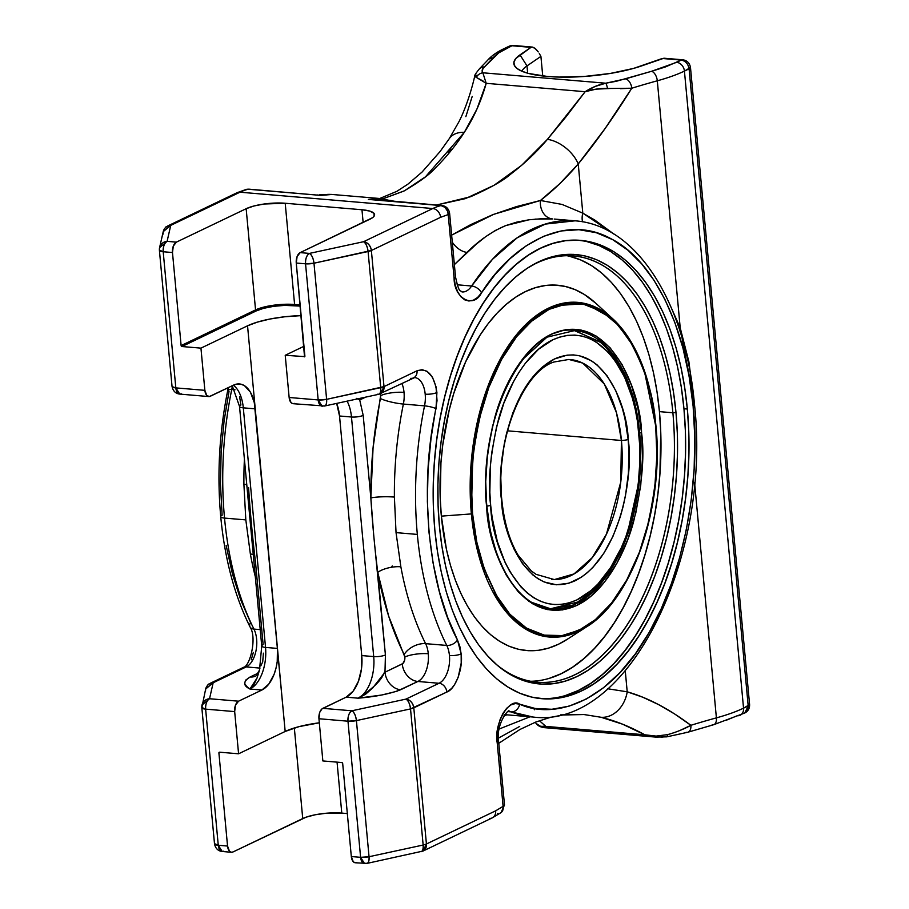 <?xml version="1.0" encoding="UTF-8"?>
<svg xmlns="http://www.w3.org/2000/svg" width="909" height="909" viewBox="0 0 909 909"><rect width="100%" height="100%" fill="white"/><g stroke="black" fill="none" stroke-linecap="round" stroke-linejoin="round"><path stroke-width="1.36" d="M554.07 361.987L568.864 359.464L582.714 363.089L604.28 383.95L616.461 412.663L621.426 440.479A8.488 2.182 -5.3 0 0 628.153 439.524C627.687 405.857 601.565 338 554.581 358.93C507.881 382.894 496.041 468.942 501.586 500.166A8.488 2.182 -5.3 0 0 501.802 499.598A8.488 2.182 -5.3 0 0 501.495 499.098A8.488 2.182 174.7 0 1 501.802 499.598A8.488 2.182 174.7 0 1 501.586 500.166L504.813 521.221L507.302 531.049L513.915 548.866L522.482 563.637L532.685 574.818L538.264 578.908L544.116 581.953L556.353 584.782L568.909 583.192L581.317 577.249L587.305 572.704L593.088 567.171L603.781 553.365L612.973 536.344L620.313 516.766L623.199 506.245L625.528 495.382L628.414 473.021L628.858 450.534L628.153 439.524L624.926 418.47L622.438 408.63L615.825 390.825L607.257 376.042L597.065 364.873L591.475 360.782L579.578 355.771L573.397 354.908L567.125 355.146L554.581 358.93L542.434 366.986L536.662 372.508L525.97 386.325L521.164 394.472L512.846 412.856L506.54 433.434L504.211 444.308L501.325 466.669L500.802 477.941L501.586 500.166C502.063 533.822 528.186 601.678 575.158 580.749C621.858 556.797 633.709 470.748 628.153 439.524A8.488 2.182 174.7 0 1 621.426 440.479L507.461 430.821L621.426 440.479L620.733 482.156L606.451 534.128L592.191 557.683L574.022 573.92L554.342 579.578L536.071 574.34L531.379 571.034L518.187 555.274C509.506 540.707 504.041 522.141 501.802 499.609C494.791 440.161 523.436 371.236 554.07 361.987M490.678 505.393C487.588 483.27 490.121 454.886 498.28 420.265C507.074 386.882 527.572 351.363 552.808 339.807C607.882 315.264 638.516 394.824 639.061 434.297A8.488 2.182 -5.3 0 0 639.277 433.729A8.488 2.182 -5.3 0 0 638.959 433.218A8.488 2.182 174.7 0 1 639.277 433.729A8.488 2.182 174.7 0 1 639.061 434.297C642.152 456.42 639.618 484.804 631.46 519.425C622.665 552.808 602.167 588.328 576.931 599.883C521.857 624.426 491.224 544.855 490.678 505.393A8.488 2.182 174.7 0 1 486.656 506.143A8.488 2.182 -5.3 0 0 490.678 505.393L489.849 492.473L490.371 466.112L491.712 452.921L496.484 427.162L503.881 403.028L513.619 381.473L519.255 371.917L525.334 363.305L538.56 349.238L552.808 339.807L560.137 336.944L567.511 335.364L574.863 335.08L582.124 336.103L589.202 338.398L596.065 341.966L608.803 352.76L614.575 359.873L624.619 377.19L632.369 398.074L635.289 409.607L637.527 421.719L639.891 447.205L639.993 460.34L638.038 486.758L633.266 512.528L625.869 536.651L621.267 547.809L610.484 567.773L597.952 583.964L591.18 590.452L576.931 599.883L569.602 602.735L562.228 604.315L554.876 604.599L547.627 603.587L540.537 601.281L533.685 597.713L527.129 592.918L520.937 586.93L509.881 571.647L505.12 562.501L497.371 541.616L492.212 517.971L490.678 505.393M528.902 601.417A139.645 77.049 94.8 0 1 528.89 601.406L550.502 608.769L577.658 602.053C619.188 579.749 646.265 501.938 639.277 433.729C635.096 391.847 621.904 361.157 599.724 341.67L574.09 330.478M521.425 360.555A139.645 77.049 -85.2 0 0 521.391 360.589L546.968 337.182L574.795 330.535A139.645 77.049 -85.2 0 1 639.675 432.945L641.549 432.684C640.97 391.506 609.019 308.503 551.547 334.103C525.22 346.159 503.825 383.223 494.655 418.049C486.145 454.182 483.497 483.781 486.724 506.87C487.292 548.047 519.255 631.062 576.715 605.462C603.053 593.407 624.438 556.342 633.618 521.516C642.118 485.383 644.765 455.773 641.549 432.684L639.675 432.945L639.504 479.213L626.551 537.333L613.052 566.159L594.861 589.998L573.42 604.985L551.218 608.837C519.425 607.144 491.724 563.875 486.951 506.654L490.303 530.947L496.791 554.217L506.233 575.067L518.3 591.952L532.31 603.644L547.343 609.587L562.421 609.939L576.715 605.462L590.6 596.44L604.326 582.283L617.029 563.046L627.767 539.491L635.811 512.983L640.743 485.236L642.538 458L641.549 432.684L637.959 408.618L631.482 385.348L622.04 364.486L609.973 347.613L595.963 335.921L580.931 329.978L565.841 329.615L551.547 334.103L537.673 343.113L523.936 357.282L511.233 376.519L500.495 400.074L492.451 426.582L487.519 454.33L485.724 481.565L486.69 506.472M568.148 638.72L558.365 644.299L548.422 648.174L538.412 650.321L528.447 650.708L518.607 649.333L508.983 646.208L499.689 641.368L490.803 634.857L482.406 626.733L474.578 617.086L467.408 605.996L460.954 593.588L455.284 579.965L450.444 565.262L446.478 549.615L441.354 516.13L471.373 513.915L479.85 559.433L501.268 605.644L518.198 623.938L539.06 635.13L562.58 636.516L586.68 626.79A167.949 92.661 -85.2 0 1 471.373 513.915L441.354 516.13A183.323 101.149 94.8 0 0 567.216 639.334L586.68 626.79C632.675 599.02 664.434 506.222 655.923 425.685L655.696 425.912C659.502 453.216 656.378 488.235 646.322 530.97C635.459 572.17 610.166 616.007 579.022 630.267C548.002 645.788 517.062 628.903 499.814 601.167C483.02 571.307 473.941 542.128 472.566 513.653L471.373 513.915A167.949 92.661 -85.2 0 1 511.71 340.989A167.949 92.661 -85.2 0 1 612.78 318.809A167.949 92.661 -85.2 0 1 655.787 425.548A167.949 92.661 -85.2 0 1 586.68 626.79M692.885 403.766A8.488 2.182 174.7 0 1 694.51 404.846A8.488 2.182 174.7 0 1 693.124 406.255C700.305 470.498 687.602 567.977 648.128 634.209C609.53 702.078 554.899 720.235 519.653 704.202C509.54 696.624 493.496 724.189 497.2 742.755L503.097 806.351A8.488 2.182 -5.3 0 0 504.495 804.965A8.488 2.182 174.7 0 1 503.097 806.351L495.666 810.817L426.423 843.995A8.488 6.738 64.4 0 1 423.037 851.051L426.423 843.995L423.151 845.029C423.367 849.847 422.367 852.028 420.128 851.563L421.162 851.688A8.488 3.488 -102.2 0 0 423.151 845.029L369.043 856.721L356.419 720.598C355.714 715.565 354.203 712.304 351.874 710.793L322.843 708.338A8.488 4.681 94.8 0 0 318.945 718.735L322.854 760.935L341.852 762.549L322.854 760.935L318.945 718.735L347.977 721.201L356.419 720.598L410.527 708.906L446.842 692.033C455.42 689.317 463.295 668.354 461.158 653.901A8.488 2.182 174.7 0 1 449.444 655.537A22.634 12.487 -85.2 0 1 439.036 683.273A8.488 6.738 64.4 0 1 446.842 692.033A8.488 6.738 -115.6 0 0 439.036 683.273L405.982 699.101L351.874 710.793C349.113 712.667 347.817 716.133 347.977 721.201L360.6 857.323L364.543 863.55A8.488 4.681 -85.2 0 1 360.6 857.323L351.317 856.539L342.682 763.48L341.852 762.549A0.909 0.716 64.4 0 1 342.682 763.48L351.317 856.539A8.488 4.681 94.8 0 0 355.26 862.766L367.054 863.391A8.488 3.488 77.8 0 1 366.02 863.255C368.247 863.72 369.259 861.55 369.043 856.721L360.6 857.323L351.317 856.539L353.226 861.664L354.896 862.709L356.737 862.471M373.951 199.753L441.013 205.582L444.956 207.332L447.614 211.308L448.205 214.569L454.102 278.165C454 298.55 473.589 309.049 481.486 292.846C510.892 245.828 564.091 212.32 611.473 238.987C659.343 263.36 688.283 340.886 693.124 406.255L694.806 437.49L694.135 469.01L691.238 499.995L686.318 529.72L679.648 557.558L671.41 583.555L661.241 608.712L649.162 632.414L635.323 653.935L620.006 672.558L603.542 687.727L586.396 698.998L569 706.179L551.82 709.27L535.253 708.486L519.653 704.202A8.488 6.988 111.4 0 1 511.131 711.883L533.004 717.031A248.998 137.373 -85.2 0 1 511.131 711.883L508.211 711.633L511.131 711.883A8.488 6.988 -68.6 0 0 519.653 704.202L515.38 703.543L510.903 704.929L506.654 708.304L503.018 713.258L500.109 719.542L498.03 727.041L497.2 742.755A8.488 2.182 -5.3 0 0 498.598 741.358A8.488 2.182 174.7 0 1 497.2 742.755L503.097 806.351L503.086 809.294L501.995 811.692L501.029 812.623L504.495 804.965L498.598 741.369C495.712 723.28 509.744 707.418 509.142 711.417A22.634 12.487 -85.2 0 1 511.131 711.883A22.634 12.487 -85.2 0 0 508.847 711.395M380.167 393.677L380.598 395.642A16.976 4.363 174.7 0 1 404.028 392.381A22.634 12.487 94.8 0 0 401.903 383.462A22.634 12.487 -85.2 0 1 404.028 392.381A16.976 4.363 -5.3 0 0 380.598 395.642A5.659 3.125 94.8 0 1 380.439 398.562A16.976 2.954 -168.4 0 0 403.38 404.062A16.976 2.954 11.6 0 1 380.439 398.562C373.792 431.264 370.588 464.385 370.849 497.927C372.406 523.084 374.713 547.911 377.758 572.386C383.484 603.315 392.29 630.676 404.175 654.491A16.976 10.522 -26.6 0 1 425.605 643.652L446.762 645.435A248.998 137.373 -85.2 0 1 417.333 534.424L396.04 532.617L400.858 566.784A16.976 6.283 -10.4 0 0 377.758 572.386A16.976 6.283 169.6 0 1 400.858 566.784A248.998 137.373 94.8 0 0 425.605 643.652A22.634 12.487 94.8 0 1 428.275 653.741A22.634 12.487 94.8 0 1 417.867 681.477L439.036 683.273L417.867 681.477A16.976 13.465 64.4 0 1 402.244 663.945A5.659 3.125 94.8 0 0 404.846 657.014A16.976 4.363 174.7 0 1 428.275 653.741A22.634 12.487 -85.2 0 1 417.867 681.477L400.608 689.749A16.976 13.465 64.4 0 1 384.984 672.217L402.244 663.945A16.976 13.465 -115.6 0 0 417.867 681.477L396.824 691.283L381.61 695.033L358.089 698.18L346.147 697.169A33.951 18.737 94.8 0 0 361.748 655.571L361.498 668.751L358.43 681.284L353.044 691.272L346.147 697.169L358.089 698.18C386.461 680.046 383.257 670.853 384.984 672.217L402.846 663.547L404.607 660.286L404.846 657.014L388.654 616.109L377.758 572.386L385.416 654.946L384.984 672.217A16.976 13.465 -115.6 0 0 400.608 689.749C389.518 693.953 375.349 696.76 358.089 698.18A33.951 18.737 -85.2 0 0 373.701 656.582L361.748 655.571L373.701 656.582A33.951 18.737 -85.2 0 1 358.089 698.18L365.668 694.181L372.735 687.908L384.984 672.217L385.416 654.946A8.488 2.182 174.7 0 1 373.701 656.582L351.476 417.004L339.523 415.992L361.748 655.571L339.523 415.992L351.476 417.004A33.951 18.737 -85.2 0 0 347.09 401.153A33.951 18.737 -85.2 0 1 351.476 417.004A8.488 2.182 -5.3 0 0 363.191 415.368L359.725 399.96L365.6 397.142L359.725 399.96L363.191 415.368L370.849 497.927A16.976 2.363 179.5 0 1 394.392 497.075L396.04 532.617L400.858 566.784A248.998 137.373 94.8 0 0 425.605 643.652A22.634 12.487 -85.2 0 1 428.275 653.741A16.976 4.363 -5.3 0 0 404.846 657.014A5.659 3.125 94.8 0 0 404.175 654.491A16.976 10.522 153.4 0 1 425.605 643.652L446.762 645.435A8.488 5.261 -26.6 0 0 457.477 640.016C427.969 584.885 418.81 486.11 436.002 408.607L436.911 392.529A8.488 2.182 174.7 0 1 425.196 394.165A22.634 12.487 -85.2 0 1 424.537 405.857A8.488 1.477 11.6 0 1 436.002 408.607A8.488 1.477 -168.4 0 0 424.537 405.857L403.38 404.062A248.998 137.373 94.8 0 0 394.392 497.075L396.04 532.617L417.333 534.424A248.998 137.373 -85.2 0 1 424.537 405.857L403.38 404.062A248.998 137.373 94.8 0 0 394.392 497.075A16.976 2.363 -0.5 0 0 370.849 497.927L363.191 415.368A8.488 2.182 174.7 0 1 351.476 417.004L373.701 656.582A8.488 2.182 -5.3 0 0 385.416 654.946L373.735 535.401L370.849 497.927L373.054 447.932L380.598 395.642A5.659 3.125 94.8 0 0 380.223 393.836M253.952 629.096A248.998 137.373 -85.2 0 1 224.523 518.085A8.488 2.182 174.7 0 1 220.728 516.653A8.488 2.182 174.7 0 1 222.126 515.255L220.444 483.827L221.137 452.103L224.08 420.935L229.079 391.075A8.488 1.477 11.6 0 1 227.818 389.95A8.488 1.477 11.6 0 1 231.727 389.518A248.998 137.373 94.8 0 0 224.523 518.085L245.816 519.891L243.907 484.327A248.998 137.373 -85.2 0 1 244.407 459.125A248.998 137.373 -85.2 0 0 243.907 484.327A16.976 2.363 179.5 0 1 246.771 484.645A16.976 2.363 -0.5 0 0 243.907 484.327L245.816 519.891L224.523 518.085A248.998 137.373 94.8 0 0 253.952 629.096L260.224 629.63L253.952 629.096A8.488 5.261 153.4 0 1 250.02 626.892A8.488 5.261 -26.6 0 0 253.952 629.096A22.634 12.487 94.8 0 1 246.214 666.922L260.031 668.104L246.214 666.922A22.634 12.487 94.8 0 0 253.952 629.096M570.159 359.544A110.353 60.88 -85.2 0 1 621.426 440.479A110.353 60.88 -85.2 0 1 551.524 579.453M486.951 506.654C476.736 419.435 525.947 322.559 574.795 330.535L603.281 343.613L623.29 370.94L634.687 402.778L639.675 432.945A139.645 77.049 -85.2 0 1 551.218 608.837M530.686 681.273A213.91 118.022 94.8 0 0 659.434 411.629L672.876 412.777A213.91 118.022 -85.2 0 1 537.378 682.193A213.91 118.022 -85.2 0 1 494.735 663.025A213.91 118.022 94.8 0 0 622.449 631.698A213.91 118.022 94.8 0 0 672.876 412.777L676.001 412.55A215.478 118.886 -85.2 0 1 624.767 633.698A215.478 118.886 -85.2 0 1 495.644 663.831A215.478 118.886 -85.2 0 1 439.399 525.913L441.854 545.968L445.433 565.284L450.08 583.669L455.773 600.951L462.442 616.961L470.021 631.562L478.452 644.583L487.656 655.923L497.518 665.468L507.972 673.126L518.903 678.807L530.197 682.477L541.764 684.102L553.49 683.648L565.25 681.125L576.931 676.569L588.441 670.024L599.645 661.536L610.45 651.196L620.745 639.095L630.426 625.369L639.413 610.144L647.617 593.554L654.946 575.761L661.343 556.956L666.751 537.299L671.092 516.982L674.353 496.212L676.489 475.18L677.478 454.091L677.319 433.15L676.001 412.55L673.546 392.506L669.967 373.19L665.32 354.805L659.627 337.523L652.957 321.513L645.379 306.912L636.948 293.891L627.744 282.551L617.881 273.007L607.428 265.348L596.497 259.656L585.203 255.986L573.636 254.372L561.91 254.827L550.15 257.338L538.469 261.894L526.959 268.45L515.755 276.938L504.949 287.278L494.655 299.368L484.974 313.105L475.986 328.331L467.783 344.92L460.454 362.702L454.057 381.519L448.66 401.176L444.308 421.492L441.047 442.263L438.911 463.295L437.922 484.383L438.093 505.324L439.399 525.913A215.478 118.886 -85.2 0 1 529.277 266.973A215.478 118.886 -85.2 0 1 676.001 412.55L672.876 412.777A213.91 118.022 94.8 0 0 528.243 267.621A213.91 118.022 -85.2 0 1 573.511 255.895A213.91 118.022 -85.2 0 1 672.876 412.777L659.434 411.629A213.91 118.022 94.8 0 0 566.75 255.679M539.98 698.521A229.977 126.885 94.8 0 0 683.954 408.743L687.34 409.027A229.977 126.885 -85.2 0 1 541.662 698.68A229.977 126.885 -85.2 0 1 434.832 530.015L437.445 551.422L441.263 572.034L446.228 591.657L452.296 610.098L459.42 627.187L467.51 642.765L476.509 656.673L486.326 668.774L496.859 678.955L508.006 687.124L519.675 693.203L531.731 697.112L544.082 698.839L556.592 698.362L569.136 695.669L581.612 690.806L593.895 683.818L605.849 674.751L617.381 663.718L628.369 650.81L638.709 636.164L648.299 619.904L657.048 602.201L664.877 583.214L671.706 563.137L677.466 542.162L682.114 520.482L685.591 498.314L687.863 475.873L688.92 453.364L688.749 431.002L687.34 409.027L684.727 387.632L680.909 367.02L675.944 347.397L669.876 328.944L662.763 311.855L654.662 296.277L645.663 282.369L635.846 270.268L625.312 260.088L614.166 251.918L602.497 245.85L590.441 241.93L578.09 240.203L565.58 240.68L553.036 243.373L540.56 248.237L528.277 255.236L516.323 264.292L504.79 275.325L493.803 288.233L483.463 302.879L473.873 319.139L465.124 336.841L457.295 355.828L450.466 375.906L444.706 396.881L440.058 418.56L436.581 440.729L434.309 463.181L433.252 485.69L433.423 508.04L434.832 530.015A229.977 126.885 -85.2 0 1 580.51 240.362A229.977 126.885 -85.2 0 1 687.34 409.027L683.954 408.743A229.977 126.885 94.8 0 0 578.806 240.237M205.491 691.522L205.65 689.045L213.172 682.761L246.214 666.922A8.488 6.738 -115.6 0 0 243.305 667.445C249.77 666.922 257.383 637.879 250.02 626.892C234.488 595.554 224.728 558.808 220.728 516.63A8.488 2.182 -5.3 0 0 224.523 518.085A248.998 137.373 -85.2 0 1 231.727 389.518L235.011 389.791L231.727 389.518A22.634 12.487 94.8 0 0 232.295 385.836M508.983 46.302A8.488 6.738 64.4 0 1 511.983 45.745A8.488 4.681 -85.2 0 1 513.528 45.461M526.993 65.903L520.016 54.858L526.993 65.903A68.811 17.703 -5.3 0 0 521.868 71.209A68.811 17.703 174.7 0 1 526.993 65.903L540.912 56.381L542.741 75.992L540.912 56.381L539.287 53.54L540.912 56.381L526.993 65.903L527.674 73.209M250.373 554.036A16.976 6.283 169.6 0 1 253.247 554.467A16.976 6.283 -10.4 0 0 250.373 554.036L245.816 519.891L250.373 554.036A248.998 137.373 -85.2 0 0 255.304 576.636A248.998 137.373 -85.2 0 1 250.373 554.036M255.645 676.103A16.976 13.465 64.4 0 1 250.111 676.989L258.213 673.114L250.111 676.989A16.976 13.465 -115.6 0 0 255.406 676.205M248.566 487.565C250.225 512.71 252.532 537.526 255.474 562.023L263.133 644.583A8.488 2.182 174.7 0 0 261.747 645.992A8.488 2.182 174.7 0 0 265.53 647.413L277.472 648.424L265.53 647.413A33.951 18.737 94.8 0 1 249.918 689.022L261.872 690.033L249.918 689.022C242.896 685.534 242.964 681.534 250.111 676.989L245.498 680.262L244.669 683.42L246.589 686.329L249.918 689.022L253.804 684.704L257.008 678.103L249.918 689.022A33.951 18.737 94.8 0 0 265.53 647.413A8.488 2.182 -5.3 0 1 261.735 645.969L259.508 670.069L257.008 678.103L259.508 670.081L255.929 675.966A16.976 13.465 64.4 0 1 255.895 675.989M263.417 653.162L262.712 661.854L260.815 665.877M261.735 645.969L239.51 406.38A8.488 2.182 -5.3 0 0 243.305 407.834A8.488 2.182 174.7 0 1 239.51 406.38A8.488 2.182 174.7 0 1 240.908 405.005L239.646 396.892M243.305 407.834A33.951 18.737 94.8 0 0 233.352 385.211A33.951 18.737 94.8 0 1 243.305 407.834L255.247 408.845L243.305 407.834L265.53 647.413L243.305 407.834M181.243 393.813L179.766 394.097L175.823 387.882L172.096 386.632M172.04 386.427L172.051 386.245A8.488 2.182 -5.3 0 0 172.04 386.427A8.488 2.182 -5.3 0 0 175.823 387.882A8.488 4.681 94.8 0 0 179.766 394.097C175.642 393.642 173.062 391.086 172.04 386.427L159.405 250.305A8.488 2.182 174.7 0 1 159.416 250.111L159.586 247.634L159.416 250.111L163.2 251.748A8.488 2.182 174.7 0 1 159.405 250.305M665.002 58.619L681.284 60.096A8.488 4.681 -85.2 0 1 682.761 59.801L681.284 60.096C685.591 60.971 688.193 63.903 689.09 68.857L748.198 705.929L744.812 712.986A8.488 6.738 -115.6 0 0 748.198 705.929A8.488 2.182 -5.3 0 0 749.595 704.555L743.539 708.168A8.488 6.738 64.4 0 1 740.153 715.224A8.488 6.738 64.4 0 1 737.233 715.735L725.893 720.405M740.233 715.178A8.488 6.738 -115.6 0 0 743.539 708.168L684.432 71.095L690.488 67.482A8.488 2.182 174.7 0 1 689.09 68.857A8.488 6.738 -115.6 0 0 681.284 60.096L676.626 62.323A8.488 6.738 64.4 0 1 684.432 71.095L689.09 68.857L748.198 705.929L743.539 708.168A110.353 28.395 174.7 0 1 716.394 717.871A409.232 105.285 -5.3 0 0 690.874 725.302C685.261 728.529 675.228 732.688 667.445 734.642A8.488 1.454 82.1 0 1 666.797 736.847A8.488 1.454 -97.9 0 0 667.456 734.642L656.128 736.097L644.811 734.79L655.866 737.108M679.977 730.461L690.874 725.302A8.488 5.181 72.9 0 1 687.965 732.199A8.488 5.181 -107.1 0 0 690.874 725.302C668.91 708.793 647.685 697.635 627.21 691.817L607.791 688.772L627.21 691.817A28.293 22.452 103.4 0 1 601.042 717.269C615.098 720.632 629.687 726.473 644.811 734.79L545.877 726.405C541.991 727.245 538.776 726.28 536.242 723.53L536.253 723.541C537.776 725.746 540.446 727.109 544.241 727.643L545.877 726.405L544.264 727.643L655.775 737.097L666.797 736.847L687.886 732.222L713.679 724.712L744.812 712.986C748.13 711.213 749.732 708.395 749.595 704.555L690.488 67.482C689.624 62.948 687.045 60.392 682.761 59.801L663.945 58.21L643.345 65.312A75.345 19.384 174.7 0 1 567.398 77.151A75.345 19.384 174.7 0 1 515.005 66.493A75.345 19.384 174.7 0 1 520.016 54.858L530.981 47.359L532.651 47.109L534.822 48.2L538.264 51.927L535.992 49.2L532.651 47.109L513.46 45.461A8.488 4.681 94.8 0 0 511.983 45.745A8.488 6.738 -115.6 0 0 509.074 46.257L504.415 48.495A8.488 6.738 64.4 0 1 507.324 47.984A8.488 6.738 -115.6 0 0 504.325 48.541M504.415 48.495C496.973 51.938 491.258 55.994 487.258 60.642L479.429 68.811C475.634 73.515 474.055 76.038 474.691 76.39L476.293 77.379A8.488 8.079 -40.2 0 1 482.849 72.788C481.531 70.959 482.054 69.004 484.395 66.914A8.488 7.761 -132.4 0 0 479.407 68.834A8.488 7.761 47.6 0 1 484.395 66.914L493.064 57.858A8.488 7.954 -140.7 0 0 487.269 60.63A8.488 7.954 39.3 0 1 493.064 57.858C495.825 54.517 500.575 51.222 507.324 47.984L511.983 45.745L532.651 47.109M223.671 851.199L222.205 851.483L218.262 845.256L227.545 846.052L229.443 851.165L231.113 852.222L232.954 851.983A8.488 4.681 -85.2 0 1 231.488 852.278A8.488 4.681 -85.2 0 1 227.545 846.052L218.91 752.993A0.909 0.716 64.4 0 1 219.274 752.243L218.91 752.993L220.444 752.254L218.91 752.993L227.545 846.052L218.262 845.256L214.479 843.632A8.488 2.182 -5.3 0 0 214.467 843.813A8.488 2.182 -5.3 0 0 218.262 845.256L205.627 709.134L234.67 711.599L238.578 753.8L285.176 731.461L254.304 402.642L250.429 392.199L244.453 385.655L240.942 384.177L237.272 383.996L233.579 385.109L210.286 396.267A8.488 4.681 -85.2 0 1 208.809 396.563A8.488 4.681 -85.2 0 1 204.866 390.336L206.763 395.46L209.354 396.551L233.579 385.109A33.951 18.737 -85.2 0 1 239.476 383.95A33.951 18.737 -85.2 0 1 255.247 408.845L285.176 731.461L238.578 753.8L234.67 711.599L235.499 705.168L238.567 701.191L261.872 690.033L268.769 684.125L274.166 674.148L276.018 668.081L277.222 661.616L277.472 648.424A33.951 18.737 -85.2 0 1 261.872 690.033L238.567 701.191L209.536 698.737A8.488 4.681 94.8 0 0 205.627 709.134C205.468 704.066 206.775 700.6 209.536 698.737L202.014 705.02L201.832 707.691A8.488 2.182 174.7 0 1 201.855 707.497L205.627 709.134L234.67 711.599A8.488 4.681 -85.2 0 1 238.567 701.191L209.536 698.737L213.172 682.761L210.263 683.273A8.488 6.738 64.4 0 1 213.172 682.761A8.488 8.17 -167.2 0 0 205.65 689.045C208.934 681.886 208.865 684.931 210.263 683.273L243.305 667.445M486.679 575.488L486.167 577.624M236.976 192.753A8.488 6.738 64.4 0 1 239.976 192.197L170.744 225.375L167.097 241.351L176.38 242.135L246.157 208.706L255.554 309.924L181.118 345.59L181.948 346.522A0.909 0.716 64.4 0 1 181.118 345.59L172.483 252.532A8.488 4.681 -85.2 0 1 176.38 242.135L173.312 246.112L172.483 252.532L163.2 251.748L175.823 387.882L204.866 390.336L200.946 348.136L181.948 346.522L200.946 348.136L247.543 325.808A50.699 13.044 174.7 0 1 301.14 315.628L284.472 316.809L270.109 319.002L257.44 322.093L247.543 325.808L255.247 408.845L247.543 325.808L200.946 348.136L204.866 390.336L175.823 387.882L163.2 251.748L172.483 252.532L181.118 345.59L255.554 309.924A0.909 0.716 -115.6 0 0 256.383 310.855L263.519 308.344L273.689 306.333L284.744 305.379L300.254 306.094L294.186 305.583C283.54 304.31 262.837 307.208 256.383 310.855L181.948 346.522L256.383 310.855A0.909 0.716 64.4 0 1 255.554 309.924A28.293 7.283 174.7 0 1 294.596 304.481L294.186 305.583L294.596 304.481L300.152 304.947L294.596 304.481A28.293 7.283 -5.3 0 0 255.554 309.924L246.157 208.706L176.38 242.135L167.097 241.351L159.586 247.634A8.488 8.17 12.8 0 1 167.097 241.351A8.488 4.681 94.8 0 0 163.2 251.748C163.041 246.68 164.336 243.214 167.097 241.351L170.744 225.375L167.835 225.887A8.488 6.738 64.4 0 1 170.744 225.375L239.976 192.197A8.488 6.738 -115.6 0 0 237.067 192.719L167.835 225.887C166.427 227.545 166.506 224.5 163.222 231.659L170.744 225.375A8.488 8.17 -167.2 0 0 163.222 231.659L159.586 247.634A8.488 8.17 12.8 0 0 159.416 250.111M450.819 148.735L448.239 152.928M472.203 96.445L465.851 116.636M476.293 77.379L486.213 83.321L482.849 72.788A8.488 8.079 139.8 0 0 476.293 77.379L483.202 81.106M609.257 88.548L596.111 89.139L585.157 91.707C592.657 89.298 600.11 88.23 607.507 88.503A8.488 1.454 -97.9 0 0 605.769 83.208C598.758 84.56 591.895 87.389 585.157 91.707L595.213 86.423L605.769 83.208A8.488 1.454 82.1 0 1 607.507 88.503L631.778 88.23A8.488 5.181 -107.1 0 0 625.528 78.867L605.769 83.208L482.849 72.788L482.168 71.402L483.009 68.448L498.7 52.881L511.983 45.745L530.981 47.359L515.88 58.437L513.96 61.96L514.312 65.323L516.926 68.414L521.732 71.152L528.583 73.459L547.502 76.47L559.001 77.083L584.351 76.458L610.246 73.447L633.562 68.414L662.286 58.483L681.284 60.096L665.274 66.993L651.571 71.288L616.302 81.287L605.769 83.208L482.849 72.788L486.213 83.321L585.157 91.707L547.423 139.35A28.293 16.726 40.3 0 1 578.238 163.95C596.145 142.054 613.995 116.818 631.778 88.23L620.427 88.673M676.853 734.711L681.67 733.552M535.162 722.303L536.412 723.723M201.855 707.497A8.488 8.17 12.8 0 1 209.536 698.737L213.172 682.761L246.214 666.922A8.488 6.738 64.4 0 0 243.214 667.479M231.488 852.278L222.205 851.483A8.488 4.681 94.8 0 1 218.262 845.256L205.627 709.134A8.488 2.182 174.7 0 1 201.832 707.691L214.524 844.018M231.727 389.518A8.488 1.477 -168.4 0 0 227.818 389.95L228.227 387.677M250.02 626.892A8.488 5.261 153.4 0 1 250.554 622.483L240.669 599.747L232.431 573.931L226.171 545.548M359.725 399.96L356.498 398.392L359.725 399.96A16.976 13.465 64.4 0 1 359.646 398.437A16.976 13.465 -115.6 0 0 359.725 399.96M304.765 356.623L285.221 355.283L303.981 346.284L285.221 355.283L304.765 356.623M378.735 394.301L414.674 377.565A22.634 12.487 -85.2 0 1 425.196 394.165A8.488 2.182 -5.3 0 0 436.911 392.529C434.15 374.997 427.525 367.736 417.038 370.77L383.996 386.609A8.488 6.738 64.4 0 1 380.61 393.665L383.996 386.609L326.615 399.335L313.98 263.212L371.372 250.486C370.463 245.521 367.861 242.601 363.555 241.714L309.446 253.406L300.163 252.622L309.446 253.406A8.488 3.488 77.8 0 1 313.98 263.212L368.088 251.52A8.488 3.488 -102.2 0 0 363.555 241.714L309.446 253.406A8.488 4.681 -85.2 0 0 305.549 263.815L318.173 399.937A8.488 2.182 -5.3 0 0 326.615 399.335A8.488 3.488 77.8 0 1 324.627 406.005L378.735 394.301A8.488 3.488 -102.2 0 0 380.723 387.643L326.615 399.335L313.98 263.212A8.488 2.182 174.7 0 1 305.549 263.815L313.98 263.212C313.287 258.179 311.776 254.918 309.446 253.406C306.685 255.281 305.379 258.747 305.549 263.815L296.266 263.031L297.095 256.599L300.163 252.622A8.488 4.681 94.8 0 0 296.266 263.031L304.89 356.078A0.909 0.716 64.4 0 1 304.538 356.839L296.266 263.031L305.549 263.815L318.173 399.937L322.116 406.164A8.488 4.681 -85.2 0 1 318.173 399.937L289.142 397.483L285.221 355.283L289.142 397.483A8.488 4.681 94.8 0 0 293.084 403.698L324.627 406.005A8.488 3.488 77.8 0 1 323.593 405.868C325.82 406.334 326.831 404.164 326.615 399.335L318.173 399.937L289.142 397.483L291.039 402.596L292.709 403.641L294.55 403.414M163.063 234.147L163.222 231.659M319.491 194.856L320.843 195.401L316.946 194.924L320.843 195.401L328.217 194.31M246.816 189.288L248.191 189.242A8.488 4.681 -85.2 0 1 248.998 189.174M486.213 83.321L476.907 109.125L464.34 132.305C456.102 145.076 446.444 156.973 435.366 167.983C430.082 174.164 419.583 181.868 403.869 191.095L382.871 198.821L404.391 190.822L425.423 176.857L464.34 132.305A28.293 18.737 -146.4 0 0 449.251 138.679A28.293 18.737 33.6 0 1 464.34 132.305C473.85 117.647 481.145 101.319 486.213 83.321L585.157 91.707L566.114 116.693L547.423 139.35L521.584 165.381L494.053 185.288L465.442 198.617L436.411 205.048L470.578 196.742C490.337 187.913 503.62 180.448 510.438 174.335C524.288 163.802 536.628 152.133 547.423 139.35A28.293 16.726 -139.7 0 1 578.238 163.95L559.785 183.675L540.423 200.491C553.638 190.254 566.25 178.073 578.238 163.95L605.155 128.442L631.778 88.23A409.232 105.285 174.7 0 1 657.298 80.799A110.353 28.395 -5.3 0 0 684.432 71.095A8.488 6.738 -115.6 0 0 676.626 62.323L651.571 71.288A8.488 4.659 74.6 0 1 657.298 80.799A8.488 4.659 -105.4 0 0 651.571 71.288L625.528 78.867A8.488 5.181 72.9 0 1 631.778 88.23A409.232 105.285 174.7 0 1 657.298 80.799L680.216 327.888L688.897 361.782L694.76 407.516L680.216 327.888L670.058 305.038L680.216 327.888L657.298 80.799A110.353 28.395 174.7 0 0 684.432 71.095L743.539 708.168A110.353 28.395 -5.3 0 1 716.394 717.871A8.488 4.659 74.6 0 1 713.758 724.689A8.488 4.659 -105.4 0 0 716.394 717.871A409.232 105.285 -5.3 0 0 690.874 725.302L674.751 714.042L658.616 704.623L642.686 697.18L627.21 691.817L625.267 670.91L627.21 691.817A28.293 22.452 -76.6 0 1 601.042 717.269L622.472 724.155L644.811 734.79L656.128 736.097L667.445 734.642M475.441 75.731L477.089 75.117M381.553 198.662L368.35 199.423L381.019 200.355M687.965 732.199A8.488 5.181 72.9 0 1 686.136 732.279M713.758 724.689A8.488 4.659 74.6 0 1 712.19 724.689M450.966 235.511L470.873 224.534L492.655 214.729L516.38 206.627L540.423 200.491L562.046 204.423L582.805 213.16L578.238 163.95L582.805 213.16L613.961 234.113L594.566 219.91L582.805 213.16A16.976 13.101 -61.2 0 0 582.533 221.807A16.976 13.101 118.8 0 1 582.805 213.16L562.046 204.423L540.423 200.491A16.976 13.499 -86.1 0 0 552.502 218.921L541.06 218.762L528.981 219.796L505.643 225.625C492.064 231.386 479.157 240.317 466.908 252.407A16.976 11.192 48.3 0 1 452.296 242.18A16.976 11.192 -131.7 0 0 466.908 252.407L454.375 264.61L476.498 243.998L485.713 236.658L495.257 230.511L505.643 225.625L516.982 222.057L528.981 219.796M389.484 200.344A28.293 22.361 107.4 0 1 393.847 201.219M671.149 733.586L673.864 732.711M650.196 736.267L644.811 734.79L545.877 726.405L539.389 720.701M666.377 736.608L661.013 737.222M543.571 726.825L543.457 726.2M536.242 723.519L540.514 726.291L545.877 726.405M533.481 708.179L534.572 709.747M498.78 743.289L519.925 729.484L535.856 722.019L550.161 717.428L562.796 715.008L583.908 714.531L601.042 717.269L583.896 714.519L560.58 714.86M530.038 716.781L498.223 729.393M238.578 753.8L219.58 752.186L238.578 753.8M253.327 652.435L251.236 659.809M285.176 731.461L299.038 726.632L319.32 722.803A50.699 13.044 -5.3 0 0 285.176 731.461M404.028 392.381A22.634 12.487 -85.2 0 1 403.38 404.062A22.634 12.487 94.8 0 0 404.028 392.381M323.593 405.868A8.488 4.681 -85.2 0 1 322.116 406.164M339.523 415.992A33.951 18.737 94.8 0 0 336.66 403.403L339.523 415.992M285.21 203.252L294.596 304.481L285.21 203.252L361.964 209.752L285.21 203.252A28.293 7.283 174.7 0 0 246.157 208.706L253.895 206.002L264.03 204.025L285.21 203.252M363.134 222.455L361.964 209.752A28.293 7.283 174.7 0 1 374.599 214.581A28.293 7.283 174.7 0 1 369.94 219.194L300.163 252.622L372.52 217.706L374.099 216.194L374.042 213.342L369.781 211.081L361.964 209.752L363.134 222.455M332.024 194.458L320.843 195.401L249.055 189.174A8.488 4.681 94.8 0 0 248.191 189.242L320.843 195.401L248.191 189.242A8.488 6.965 -103.6 0 0 246.225 189.413M239.976 192.197A113.182 62.448 -85.2 0 1 248.191 189.242A113.182 62.448 94.8 0 0 239.976 192.197L432.786 208.536L239.976 192.197M413.652 377.826A8.488 6.738 -115.6 0 0 417.038 370.77L383.996 386.609L371.372 250.486A8.488 6.738 64.4 0 0 363.555 241.714C365.884 243.226 367.395 246.487 368.088 251.52L380.723 387.643A8.488 2.182 -5.3 0 0 383.996 386.609L371.372 250.486L440.604 217.308A8.488 6.738 -115.6 0 0 432.786 208.536L363.555 241.714L432.786 208.536A113.182 62.448 -85.2 0 1 441.013 205.582A8.488 4.681 -85.2 0 1 441.865 205.514L374.906 199.491M507.279 714.849A16.976 13.476 -89.7 0 0 503.938 715.894A16.976 13.476 90.3 0 1 507.279 714.849M694.567 482.509L716.394 717.871L694.567 482.509M451.637 235.113L493.723 214.319L540.423 200.491A16.976 13.499 93.9 0 0 552.502 218.921L535.049 219.126M554.217 219.058L575.056 220.819L545.275 224.091L517.266 237.76L492.462 259.338L471.623 286.005A22.634 12.487 -85.2 0 1 462.226 291.937L460.568 290.925C459.193 291.005 457.5 286.301 455.5 276.779A8.488 2.182 174.7 0 1 454.102 278.165A8.488 2.182 -5.3 0 0 455.5 276.779L449.603 213.183A8.488 2.182 174.7 0 1 449.603 213.183A8.488 2.182 174.7 0 1 448.205 214.569A8.488 2.182 -5.3 0 0 449.603 213.172C448.739 208.661 446.16 206.104 441.865 205.514A8.488 4.681 94.8 0 0 441.013 205.582L368.35 199.423L382.098 198.73M498.416 738.131L519.709 726.427M341.784 813.101L347.329 813.566L341.784 813.101A28.293 7.283 -5.3 0 0 302.731 818.554L294.334 727.973L302.731 818.554L232.954 851.983L306.219 817.134L315.332 814.748L326.104 813.248L341.784 813.101L337.057 762.14L341.784 813.101M366.02 863.255A8.488 4.681 -85.2 0 1 364.543 863.55M414.879 377.587A22.634 12.487 -85.2 0 1 425.196 394.165A22.634 12.487 -85.2 0 1 424.537 405.857A248.998 137.373 94.8 0 0 417.333 534.424A248.998 137.373 94.8 0 0 446.762 645.435A22.634 12.487 -85.2 0 1 449.444 655.537A22.634 12.487 -85.2 0 1 439.036 683.273L405.982 699.101A8.488 6.738 64.4 0 1 413.8 707.861A8.488 2.182 174.7 0 1 410.527 708.906L423.151 845.029A8.488 2.182 -5.3 0 0 426.423 843.995L413.8 707.861C412.891 702.907 410.289 699.975 405.982 699.101C408.311 700.6 409.823 703.873 410.527 708.906L423.151 845.029L369.043 856.721L356.419 720.598L410.527 708.906A8.488 3.488 -102.2 0 0 405.982 699.101L351.874 710.793L322.843 708.338L346.147 697.169L321.945 708.929L319.763 712.304L318.945 718.735L347.977 721.201A8.488 4.681 -85.2 0 1 351.874 710.793A8.488 3.488 77.8 0 1 356.419 720.598A8.488 2.182 174.7 0 1 347.977 721.201L360.6 857.323A8.488 2.182 -5.3 0 0 369.043 856.721A8.488 3.488 77.8 0 1 367.054 863.391L423.037 851.051L492.269 817.873A8.488 6.738 -115.6 0 0 495.666 810.817A8.488 6.738 64.4 0 1 492.36 817.827A8.488 6.738 64.4 0 1 489.36 818.384M694.51 404.846A8.488 2.182 -5.3 0 1 693.124 406.255L689.113 376.144L682.909 347.908L674.751 322.229L664.968 299.55L653.923 280.188L641.765 263.962L627.994 250.282L612.734 239.681L596.247 232.693L578.919 229.704L561.171 230.943L543.468 236.363L526.288 245.748L510.017 258.69L495.007 274.598L481.486 292.846A8.488 4.988 -146.5 0 0 471.623 286.005L457.136 284.778L471.623 286.005A8.488 4.988 33.5 0 1 481.486 292.846L477.702 297.357L473.362 300.197L468.862 301.015L464.669 299.811L460.886 296.732L457.647 291.778L455.329 285.358L454.102 278.165L448.205 214.569L440.604 217.308L448.205 214.569A8.488 6.965 -103.6 0 0 441.013 205.582A113.182 62.448 94.8 0 0 432.786 208.536A8.488 6.738 64.4 0 1 440.604 217.308L371.372 250.486A8.488 2.182 174.7 0 1 368.088 251.52L380.723 387.643C380.939 392.461 379.928 394.642 377.701 394.176M461.977 291.914A22.634 12.487 -85.2 0 0 471.623 286.005A248.998 137.373 -85.2 0 1 575.056 220.819C637.516 225.239 685.92 304.22 694.521 404.88C711.611 557.944 628.13 729.416 533.004 717.031L504.836 714.644M498.098 813.578L497.405 813.555M501.086 812.578A8.488 6.386 -126 0 0 503.097 806.351L495.666 810.817L426.423 843.995L413.8 707.861L446.842 692.033L451.625 688.431L454.557 684.647L458.159 677.353L461.215 663.07L461.158 653.901L459.818 646.299L457.477 640.016A8.488 5.261 153.4 0 1 446.762 645.435A22.634 12.487 -85.2 0 1 449.444 655.537A8.488 2.182 -5.3 0 0 461.158 653.901L457.477 640.016L447.592 617.279L439.354 591.475L433.093 563.091L429.048 532.788L427.366 501.359L428.059 469.646L431.014 438.479L437.036 400.71L436.013 386.757L432.491 377.292L427.025 371.281L422.06 369.679L417.038 370.77A8.488 6.738 64.4 0 1 413.743 377.792A8.488 6.738 64.4 0 1 410.743 378.349M497.03 740.29A8.488 2.182 174.7 0 1 498.598 741.369M587.055 241.646L599.111 245.555L610.78 251.634L621.926 259.804L632.459 269.984L642.277 282.085L651.276 295.993L659.377 311.571L666.49 328.66L672.558 347.113L677.523 366.725L681.341 387.336L683.954 408.743L685.363 430.718L685.534 453.068L684.477 475.577L682.204 498.03L678.728 520.198L674.08 541.878L668.32 562.853L661.491 582.93L653.662 601.917L644.913 619.62L635.323 635.88L624.983 650.526L613.995 663.434L602.462 674.467L590.509 683.523L578.226 690.522L565.75 695.385M549.49 678.262L561.092 673.728L572.511 667.229L583.635 658.798L594.361 648.537L604.576 636.527L614.2 622.904L623.12 607.78L631.255 591.316L638.538 573.659L644.89 554.979L650.253 535.469L654.571 515.301L657.809 494.689L659.923 473.805L660.741 432.082L659.434 411.629L657.002 391.734L653.457 372.565L648.833 354.305L643.186 337.148L636.573 321.252L629.039 306.765L620.665 293.834L611.541 282.574L601.735 273.098L591.373 265.508L580.521 259.86L569.295 256.213M655.923 425.685C650.924 377.349 636.55 341.716 612.78 318.809L585.612 303.663L554.251 305.731L523.641 326.683L498.7 362.146L481.918 404.3L473.021 446.012L471.373 513.915L472.566 513.653C468.76 486.349 471.885 451.33 481.952 408.596C492.803 367.395 518.107 323.559 549.252 309.299C580.272 293.766 611.2 310.662 628.449 338.398C645.254 368.259 654.332 397.426 655.696 425.912L644.276 370.531L631.528 342.545L612.78 318.809L595.702 303.163A183.323 101.149 94.8 0 0 485.383 327.376A183.323 101.149 94.8 0 0 441.354 516.13L440.24 498.609L440.945 462.851L442.751 444.956L449.228 410.004L453.818 393.279L465.499 362.146L480.122 335.069L488.372 323.388L497.121 313.105L506.313 304.31L515.846 297.084L525.641 291.516L535.583 287.63L545.582 285.494L555.558 285.108L565.398 286.483L575.011 289.607L584.305 294.448L595.793 303.254M392.245 565.955L391.563 567.261M655.696 425.912L656.877 455.841L654.753 488.065L648.912 520.88L639.402 552.24L626.699 580.09L611.677 602.849L595.429 619.597L579.022 630.267L562.114 635.561L544.275 635.141L526.493 628.108L509.915 614.279L495.644 594.316L484.486 569.648L476.805 542.128L472.566 513.653L471.396 483.724L473.521 451.5L479.35 418.685L488.86 387.325L501.575 359.464L516.585 336.716L532.833 319.968L549.252 309.299L566.159 303.992L583.998 304.424L601.781 311.457L618.347 325.286L632.63 345.238L643.788 369.918L651.458 397.438L655.696 425.912M513.46 45.461L509.074 46.257M239.51 406.38L232.227 385.757M205.65 689.045L201.832 707.691M208.809 396.563L179.766 394.097M220.728 516.63C216.933 474.453 219.296 432.229 227.818 389.972M237.067 192.719L246.328 189.379L249.055 189.174M379.735 198.503L396.847 191.333L407.914 184.152L422.071 172.04L440.161 151.439L449.228 138.725L459.068 121.522C463.545 112.773 470.101 96.24 474.691 76.379M394.892 201.537L380.678 198.594M222.205 851.483C218.069 851.029 215.49 848.461 214.467 843.813M330.228 194.333L319.638 194.821M331.41 194.412L380.666 198.582M492.269 817.873L501.029 812.623"/></g></svg>

